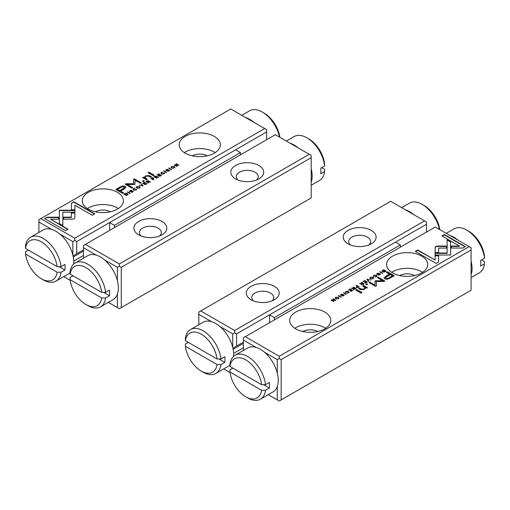 <?xml version="1.0" encoding="UTF-8"?>
<svg xmlns="http://www.w3.org/2000/svg" width="510" height="510" viewBox="0 0 510 510"><rect width="100%" height="100%" fill="white"/><g stroke="black" fill="none" stroke-linecap="round" stroke-linejoin="round"><path stroke-width="0.76" d="M114.489 227.587L114.489 225.35L240.465 152.618L240.465 154.855M266.628 139.746L266.628 131.918L109.644 222.551L114.489 225.35M74.76 238.215L264.69 128.558L230.775 108.974L40.838 218.631L74.76 238.215L74.76 240.452L76.698 241.574L109.644 222.551L109.644 230.38M235.62 149.819L240.465 152.618M232.713 347.316L232.713 333.884L219.893 326.483M211.612 321.702L198.798 314.307L198.798 324.749M223.667 368.947L230.074 372.644M426.519 232.063L426.519 224.228L236.589 333.884L236.589 346.073L243.372 342.159M371.286 230.38A16.447 9.492 180 0 1 371.286 243.812A16.447 9.492 180 0 1 348.03 243.812A16.447 9.492 180 0 1 348.03 230.38A16.447 9.492 180 0 1 371.286 230.38M274.38 286.333A16.447 9.492 180 0 1 274.38 299.759A16.447 9.492 180 0 1 251.124 299.759A16.447 9.492 180 0 1 251.124 286.333A16.447 9.492 180 0 1 274.38 286.333M390.666 201.291L200.736 310.947L234.651 330.531L424.581 220.875L390.666 201.291M236.589 346.073L232.923 348.19M243.372 347.756L233.65 353.366M198.798 314.307L198.798 312.069L200.736 310.947M426.519 224.228L426.519 221.99L424.581 220.875M234.651 330.531L234.651 332.769L236.589 333.884M243.372 343.396L233.153 349.299M232.713 333.884L234.651 332.769M253.457 300.874A10.965 6.33 180 0 1 251.787 297.521A10.965 6.33 180 0 1 258.557 291.669A10.965 6.33 180 0 1 270.504 293.046A10.965 6.33 180 0 1 273.717 297.521A10.965 6.33 180 0 1 272.047 300.874M350.364 244.927A10.965 6.33 180 0 1 348.693 241.574A10.965 6.33 180 0 1 355.464 235.722A10.965 6.33 180 0 1 367.41 237.099A10.965 6.33 180 0 1 370.623 241.574A10.965 6.33 180 0 1 368.953 244.927M217.024 358.957L185.41 340.706L185.391 338.455A25.353 14.637 60 0 1 190.479 329.556A25.353 14.637 60 0 1 208.877 335.197A25.353 14.637 60 0 1 220.919 358.97L217.024 358.957A22.612 13.056 -120 0 0 201.22 334.165A22.612 13.056 -120 0 0 185.41 340.706M217.024 364.548L185.41 346.303A22.612 13.056 -120 0 0 201.22 371.089A22.612 13.056 -120 0 0 217.024 364.548L220.919 364.561L224.795 362.323A25.353 14.637 -120 0 0 224.961 359.62A25.353 14.637 -120 0 0 224.795 356.732L220.919 358.97M233.612 356.337A25.353 14.637 -120 0 0 233.682 354.584A25.353 14.637 -120 0 0 222.615 329.071A25.353 14.637 -120 0 0 203.076 322.282L190.479 329.556M220.919 364.561A25.353 14.637 60 0 1 215.832 373.467L228.429 366.193A25.353 14.637 -120 0 0 229.978 365.052M215.832 373.467A25.353 14.637 60 0 1 203.159 372.211L201.22 371.089M188.298 342.376L185.391 344.052L185.41 346.303M224.795 362.323L218.969 358.964M117.396 280.736L117.396 267.31L104.575 259.909M96.294 255.127L83.481 247.726L83.481 258.175M108.349 302.366L117.396 307.594L117.396 294.162M311.202 157.654L121.272 267.31L121.272 307.594L311.202 197.931L311.202 155.416L275.349 134.71L85.419 244.366L119.334 263.95L309.264 154.294M138.714 234.861L138.714 234.861A16.447 9.492 180 0 1 138.714 221.429A16.447 9.492 180 0 1 161.97 221.429A16.447 9.492 180 0 1 161.97 234.861A16.447 9.492 180 0 1 138.714 234.861M235.62 178.908L235.62 178.908A16.447 9.492 180 0 1 235.62 165.482A16.447 9.492 180 0 1 258.876 165.482A16.447 9.492 180 0 1 258.876 178.908A16.447 9.492 180 0 1 235.62 178.908M119.334 263.95L119.334 266.188L121.272 267.31M83.481 247.726L83.481 245.488L85.419 244.366M121.272 307.594L119.334 308.709L117.396 307.594M117.396 267.31L119.334 266.188M237.953 180.03A10.965 6.33 180 0 1 236.283 176.67A10.965 6.33 180 0 1 243.053 170.824A10.965 6.33 180 0 1 255 172.195A10.965 6.33 180 0 1 258.213 176.67A10.965 6.33 180 0 1 256.543 180.03M141.047 235.977A10.965 6.33 180 0 1 139.377 232.624A10.965 6.33 180 0 1 146.147 226.772A10.965 6.33 180 0 1 158.094 228.142A10.965 6.33 180 0 1 161.307 232.624A10.965 6.33 180 0 1 159.636 235.977M484.5 258.264A25.353 14.637 -120 0 0 466.739 230.106L468.677 231.221A22.612 13.056 60 0 1 484.481 256.014L484.5 258.264L480.624 260.502A25.353 14.637 60 0 1 480.624 266.092L484.5 263.855L484.481 261.604L481.593 259.941M449.998 235.543A25.353 14.637 60 0 1 458.28 240.325M471.1 261.152A25.353 14.637 60 0 1 471.1 274.584M471.1 277.561L479.413 272.761A25.353 14.637 -120 0 0 484.5 263.855M466.739 230.106A25.353 14.637 -120 0 0 454.059 228.85L446.231 233.37M101.707 292.377L70.099 274.131L70.074 271.881A25.353 14.637 60 0 1 75.161 262.975A25.353 14.637 60 0 1 93.559 268.617A25.353 14.637 60 0 1 105.602 292.389L101.707 292.377A22.612 13.056 -120 0 0 85.903 267.591A22.612 13.056 -120 0 0 70.099 274.131M101.707 297.974L70.099 279.722A22.612 13.056 -120 0 0 85.903 304.515A22.612 13.056 -120 0 0 101.707 297.974L105.602 297.987L109.478 295.749A25.353 14.637 -120 0 0 109.644 293.046A25.353 14.637 -120 0 0 109.478 290.152L105.602 292.389M105.602 297.987A25.353 14.637 60 0 1 100.515 306.886L113.112 299.612A25.353 14.637 -120 0 0 118.365 288.01A25.353 14.637 -120 0 0 107.298 262.497A25.353 14.637 -120 0 0 87.758 255.701L75.161 262.975M100.515 306.886A25.353 14.637 60 0 1 87.841 305.63L85.903 304.515M72.981 275.795L70.074 277.472L70.099 279.722M109.478 295.749L103.657 292.383M366.9 279.308L368.386 281.386L368.794 281.15L367.487 279.423L370.84 279.971L366.9 279.308M435.024 255.025L450.636 255.025L450.604 241.619L447.13 239.611L447.149 253.017L435.075 253.017L435.024 255.025L435.075 253.017M465.286 246.61L444.427 234.562L441.966 235.983L459.37 246.03L451.414 246.03L451.414 248.038L462.806 248.038L465.286 246.61M435.852 246.451L435.157 247.388L435.164 252.558L438.645 252.558L438.638 248.07L446.365 248.058L446.365 246.049L437.459 246.062L435.852 246.451M373.613 276.222L374.212 275.374L376.004 275.515L376.278 276.567L374.818 276.904L376.507 276.739L377.062 276.063L376.393 275.279L373.919 275.202L373.613 276.222L373.352 275.853M376.495 276.745L376.578 276.165L376.278 276.86M374.034 275.98L374.212 275.374M358.122 287.315L359.104 286.748L356.56 285.275L356.184 285.492L357.3 286.135L356.496 287.442L358.122 287.315M356.197 287.066L356.496 287.442M379.714 271.906L382.258 273.379L382.634 273.162L380.09 271.69L379.714 271.906M350.204 288.947L348.419 289.973L350.128 289.336L350.995 289.839L349.681 290.598L351.294 290.012L352.072 290.458L350.695 291.255L350.995 291.427L352.748 290.413L350.204 288.947L352.429 290.598M373.11 278.709L373.715 277.963L373.078 277.198L370.483 277.191L369.871 277.931L370.502 278.69L373.11 278.709M355.017 289.106L356.012 288.526L353.468 287.06L353.092 287.277L354.24 287.94L353.768 288.214L351.473 288.214L353.334 288.615L353.417 289.259L355.017 289.106M353.417 289.623L353.417 289.259M342.478 294.27L341.024 294.193L340.737 295.258L343.593 294.939L343.377 295.545L342.012 295.883L343.619 295.73L343.969 294.697L341.094 295.009L341.337 294.359L342.478 294.27M341.133 295.398L341.337 294.359M344.224 295.054L343.969 294.697L344.173 295.245M343.593 294.939L343.377 295.851M340.431 294.856L340.737 295.258M438.587 262.019L438.587 255.446L435.113 255.446L435.113 260.011L417.735 249.976L415.274 251.398L436.133 263.44L438.587 262.019L438.587 255.81L435.113 255.81M435.24 227.026L245.31 336.683L279.225 356.267L469.162 246.61L435.24 227.026M295.698 328.848A20.559 11.87 180 0 1 289.68 320.458A20.559 11.87 180 0 1 310.233 308.588A20.559 11.87 180 0 1 330.792 320.458A20.559 11.87 180 0 1 318.1 331.423A20.559 11.87 180 0 1 295.698 328.848M392.604 272.901A20.559 11.87 180 0 1 386.586 264.512A20.559 11.87 180 0 1 407.139 252.641A20.559 11.87 180 0 1 427.699 264.512A20.559 11.87 180 0 1 415.006 275.476A20.559 11.87 180 0 1 392.604 272.901M390.233 278.014L394.185 275.731L387.364 271.798L386.389 272.359L389.391 274.093L386.376 275.833L384.062 277.963L384.903 278.964L387.434 279.27L390.233 278.014M343.408 292.867L345.952 294.334L346.335 294.117L343.785 292.651L343.408 292.867M385.381 271.575L386.172 271.116L383.628 269.65L381.996 270.938L382.583 271.677L384.164 272.021L385.381 271.575M369.246 282.687L369.712 282.419L375.016 285.485L375.048 281.137L375.016 285.122L369.712 282.055L368.934 282.502L375.64 286.378L376.418 285.925L376.348 281.469L384.075 281.507L384.859 281.055L378.152 277.179L377.375 277.631L382.691 280.698L375.226 280.819M345.691 292.338L346.29 291.497L348.081 291.637L348.356 292.689L346.889 293.02L348.585 292.861L349.14 292.179L348.47 291.395L345.997 291.325L345.691 292.338L345.429 291.969M348.572 292.867L348.655 292.287L348.356 292.982M346.111 292.096L346.29 291.497M363.19 284.389L364.185 283.815L361.641 282.342L361.265 282.559L362.412 283.222L361.106 283.681L359.646 283.496L361.501 283.898L361.584 284.542L363.19 284.389M361.584 284.905L361.584 284.542M338.366 298.758L338.978 298.019L338.34 297.253L335.739 297.247L335.134 297.987L335.765 298.745L338.366 298.758L338.436 298.293M338.353 295.787L340.897 297.253L341.273 297.037L338.729 295.57L338.353 295.787M364.733 280.557L362.948 281.584L364.663 280.946L365.523 281.45L364.21 282.208L365.829 281.622L366.601 282.068L365.224 282.865L365.523 283.037L367.276 282.024L364.733 280.557L366.964 282.208M333.221 298.752L332.871 298.949L335.032 300.199L331.003 300.027L333.553 301.499L333.891 301.302L331.819 300.103L335.229 300.53L335.765 300.218L333.221 298.752L335.452 300.403M356.668 289.521L355.757 290.043L361.023 293.091L361.941 292.561L356.668 289.521L361.622 292.74M378.777 273.309L377.323 273.239L377.037 274.297L379.893 273.985L379.676 274.59L378.312 274.928L379.925 274.769L380.269 273.742L377.394 274.055L377.636 273.405L378.777 273.309M377.432 274.437L377.636 273.405M380.53 274.099L380.269 273.742L380.473 274.284M379.893 273.985L379.676 274.896M376.737 273.902L377.037 274.297M366.792 283.675L365.721 284.287L366.524 284.752L367.589 284.134L366.792 283.675L367.27 284.319M366.103 286.945L363.611 285.511L362.68 286.046L365.147 287.825L364.127 288.979L361.488 289.119L359.429 287.927L358.511 288.45L360.685 289.705L364.401 289.393L365.753 287.78L366.448 288.112L367.359 287.589L366.103 286.945L367.359 287.952M268.241 394.683L277.287 399.904L277.287 386.478M277.287 373.052L277.287 359.62L264.467 352.219M256.192 347.438L243.372 340.042L243.372 350.485M281.163 399.904L471.1 290.247L471.1 249.964L281.163 359.62L281.163 399.904L279.225 401.026L277.287 399.904M243.372 340.042L243.372 337.805L245.31 336.683M471.1 249.964L471.1 247.726L469.162 246.61M279.225 356.267L279.225 358.505L281.163 359.62M277.287 359.62L279.225 358.505M302.736 331.506A10.965 6.33 180 0 1 317.736 331.506M294.793 328.293A20.559 11.87 180 0 1 325.68 328.293M399.636 275.559A10.965 6.33 180 0 1 414.643 275.559M391.699 272.346A20.559 11.87 180 0 1 422.586 272.346M415.586 251.577L417.735 250.34L435.113 260.011M417.735 250.34L417.735 249.976M340.482 295.035L341.139 294.493M343.377 295.908L343.593 295.303L343.377 295.908M342.395 296.023L342.395 295.666M343.153 294.946L343.969 295.06M386.707 272.538L387.364 272.161L393.873 275.916M384.087 278.141L389.391 274.093M392.419 275.833L390.182 274.546L385.598 277.625L386.089 278.199C386.956 278.721 388.097 278.492 389.525 277.504L392.419 275.833L389.525 277.867C388.097 278.855 386.956 279.085 386.089 278.562L385.643 277.803M387.364 272.161L387.364 271.798M343.727 293.046L343.785 292.651M343.785 293.014L346.016 294.302M353.404 287.462L355.7 288.711M351.881 287.978L352.939 288.756L353.876 288.513M353.863 289.412L353.997 288.8L353.787 289.368L353.787 289.004L355.317 288.558L354.552 288.118L353.787 289.004L353.997 288.437M355.317 288.558L354.839 289.202M353.468 287.423L353.468 287.06M354.24 288.297L354.24 287.94M385.515 271.492L383.558 270.039L385.86 271.301M381.996 271.301L382.774 270.504M383.271 271.957L382.564 271.09M383.628 270.013L383.628 269.65M383.558 270.039L382.506 270.906L382.978 271.447L385.515 271.173M375.048 281.501L375.774 281.08L382.691 281.061L382.691 280.698M375.016 285.485L375.016 285.122M369.712 282.419L369.712 282.055M376.348 281.469L376.412 285.931M377.687 277.81L378.152 277.542L384.54 281.233M378.152 277.542L378.152 277.179M375.774 281.08L375.774 280.717M345.691 292.702L346.092 291.637M346.29 291.86L346.111 292.459M347.291 293.154L347.291 292.791M347.635 291.433L349.101 292.364M369.903 278.109L370.566 277.504M372.306 277.262L373.683 278.148M371.299 279.002L370.432 278.026M373.173 278.237L373.078 278.721M370.776 277.357C370.292 278.422 370.98 278.817 372.829 278.543C373.32 277.478 372.631 277.083 370.776 277.357L370.381 278.205M372.829 278.842L373.224 278.422M350.995 290.184L350.995 289.839M352.072 290.808L352.072 290.458M380.026 272.091L380.09 271.69M380.09 272.053L382.315 273.341M361.577 282.744L363.866 283.993M360.041 283.63L361.106 284.044L362.049 283.796M362.03 284.695L362.17 284.083L361.953 284.656L361.953 284.293L363.483 283.847L362.725 283.401L361.953 284.293L362.17 283.719M363.483 283.847L363.005 284.484M361.641 282.706L361.641 282.342M362.412 283.585L362.412 283.222M360.047 283.624L360.047 283.26M356.496 285.676L358.791 286.926M356.496 287.806L357.038 286.652M356.955 287.602L357.07 286.996L356.892 287.57L356.892 287.206L358.434 286.792L357.612 286.32L356.892 287.206L357.07 286.633M356.56 285.638L356.56 285.275M357.3 286.499L357.3 286.135M358.434 287.13L358.434 286.792M373.613 276.586L374.015 275.515M374.212 275.738L374.034 276.344M375.213 277.038L375.213 276.675M375.558 275.311L377.024 276.241M435.157 247.752L435.852 246.815L437.459 246.426L446.365 246.413L446.365 248.058M438.638 248.07L438.645 252.558M442.278 236.168L444.427 234.931L464.967 246.789M444.427 234.931L444.427 234.562M451.414 248.038L451.414 246.394L459.37 246.394L459.37 246.03M447.13 239.974L450.604 241.982L450.636 255.025M450.63 253.381L450.63 253.017M450.604 241.982L450.604 241.619M435.075 253.381L447.149 253.381L447.149 253.017M367.085 279.563L367.315 279.066M367.487 279.423L368.603 281.259M335.166 298.165L335.829 297.559M337.569 297.317L338.946 298.203M336.562 299.058L335.695 298.082M336.039 297.413C335.554 298.477 336.243 298.873 338.092 298.599C338.583 297.534 337.894 297.139 336.039 297.413L335.644 298.261M338.092 298.898L338.487 298.477M338.672 295.966L338.729 295.57M338.729 295.934L340.961 297.222M365.523 281.794L365.523 281.45M366.601 282.419L366.601 282.068M331.322 300.212L331.819 300.167M331.468 300.122L331.468 299.759M331.819 300.103L333.578 301.48M356.069 290.228L356.668 289.884M377.037 274.66L377.438 273.538M379.676 274.954L379.893 274.348L379.676 274.954M378.694 275.068L378.694 274.712M379.453 273.985L380.269 274.106M366.04 284.472L366.792 284.038M362.992 286.231L363.611 285.874L366.103 287.308M363.611 285.874L363.611 285.511M358.83 288.634L359.429 288.29L361.488 289.482L364.127 289.342L365.115 288.016M359.429 288.29L359.429 287.927M57.126 266.641L25.519 248.395L25.5 246.145A25.353 14.637 60 0 1 30.587 237.239A25.353 14.637 60 0 1 48.986 242.881A25.353 14.637 60 0 1 61.028 266.653L57.126 266.641A22.612 13.056 -120 0 0 41.323 241.855A22.612 13.056 -120 0 0 25.519 248.395M57.126 272.238L25.519 253.986A22.612 13.056 -120 0 0 41.323 278.779A22.612 13.056 -120 0 0 57.126 272.238L61.028 272.251L64.904 270.013A25.353 14.637 -120 0 0 65.07 267.31A25.353 14.637 -120 0 0 64.904 264.416L61.028 266.653M73.721 264.021A25.353 14.637 -120 0 0 73.791 262.274A25.353 14.637 -120 0 0 62.724 236.761A25.353 14.637 -120 0 0 43.184 229.965L30.587 237.239M61.028 272.251A25.353 14.637 60 0 1 55.941 281.15L68.538 273.876A25.353 14.637 -120 0 0 70.08 272.735M55.941 281.15A25.353 14.637 60 0 1 43.261 279.894L41.323 278.779M28.407 250.059L25.5 251.736L25.519 253.986M64.904 270.013L59.077 266.647M274.38 319.897L274.38 317.66L400.356 244.927L400.356 247.165M274.38 317.66L269.535 314.861L269.535 322.696M395.511 242.129L400.356 244.927M405.425 209.808A25.353 14.637 60 0 1 413.706 214.589M439.422 229.436A25.353 14.637 -120 0 0 422.159 204.37A25.353 14.637 -120 0 0 409.485 203.114L401.65 207.634M422.159 204.37L424.097 205.485A22.612 13.056 60 0 1 439.824 229.672M245.533 117.498A25.353 14.637 60 0 1 253.808 122.279M279.531 137.126A25.353 14.637 -120 0 0 262.267 112.053A25.353 14.637 -120 0 0 249.594 110.797L241.759 115.317M262.267 112.053L264.205 113.175A22.612 13.056 60 0 1 279.926 137.356M324.609 165.948A25.353 14.637 -120 0 0 306.841 137.789L308.779 138.911A22.612 13.056 60 0 1 324.589 163.697L324.609 165.948L320.733 168.185A25.353 14.637 60 0 1 320.898 171.079A25.353 14.637 60 0 1 320.733 173.782L324.609 171.545L324.589 169.294L321.702 167.624M311.202 168.842A25.353 14.637 60 0 1 312.171 176.116A25.353 14.637 60 0 1 311.202 182.268M290.107 143.233A25.353 14.637 60 0 1 298.388 148.015M306.841 137.789A25.353 14.637 -120 0 0 294.168 136.533L286.333 141.053M311.202 185.251L319.521 180.444A25.353 14.637 -120 0 0 324.609 171.545M143.1 185.933L141.614 183.855L141.206 184.091L142.513 185.819L139.16 185.27L143.1 185.933M74.976 210.216L59.364 210.216L59.396 223.622L62.87 225.63L62.851 212.224L74.925 212.224L74.976 210.216M59.37 210.216L59.37 210.579L74.964 210.579M62.851 210.216L62.851 210.579M44.714 218.631L65.573 230.679L68.034 229.258L50.63 219.211L58.586 219.211L58.586 217.203L47.194 217.203L44.714 218.631M74.148 218.79L74.843 217.853L74.836 212.683L71.355 212.683L71.362 217.171L63.635 217.183L63.635 219.192L72.541 219.179L74.148 218.79M136.113 189.541L136.387 189.025L135.787 189.867L133.996 189.726L133.722 188.674L135.182 188.337L133.493 188.502L132.938 189.178L133.607 189.962L136.081 190.039L136.387 189.025L136.648 189.388M133.473 189.267L133.722 188.674M135.966 189.261L135.787 190.179M151.878 177.926L150.896 178.494L153.44 179.966L153.816 179.749L152.7 179.106L153.504 177.799L151.878 177.926L151.878 178.264M153.803 178.175L153.504 177.799L153.739 178.36M130.286 193.335L127.742 191.862L127.366 192.079L129.91 193.551L130.286 193.335M159.796 176.294L161.581 175.268L161.275 175.089L159.872 175.905L159.005 175.402L160.318 174.643L158.706 175.23L157.928 174.783L159.305 173.987L159.005 173.814L157.252 174.828L159.796 176.294M136.89 186.539L136.285 187.278L136.922 188.043L139.517 188.05L140.129 187.317L139.498 186.558L136.89 186.539L136.922 186.883M154.983 176.135L153.988 176.715L156.532 178.181L156.908 177.965L155.76 177.302L156.232 177.027L158.527 177.027L156.666 176.626L156.583 175.982L155.161 176.403M156.666 176.836L156.583 175.982L156.666 176.989L158.527 177.391M167.522 170.977L168.976 171.048L169.263 169.983L166.407 170.302L166.623 169.696L167.988 169.358L166.381 169.511L166.03 170.544L168.906 170.232L168.663 170.882L167.522 170.977L167.662 171.405M168.906 170.232L168.663 171.207M165.775 170.187L166.03 170.544M166.407 170.665L166.623 169.696M169.569 170.385L169.263 169.983L169.518 170.569M71.413 203.222L71.413 209.795L74.887 209.795L74.887 205.23L92.265 215.265L94.726 213.843L73.867 201.801L71.413 203.586L73.867 201.801M214.302 136.393A20.559 11.87 180 0 1 220.32 144.783A20.559 11.87 180 0 1 199.767 156.653A20.559 11.87 180 0 1 179.208 144.783A20.559 11.87 180 0 1 191.9 133.818A20.559 11.87 180 0 1 214.302 136.393M117.396 192.34A20.559 11.87 180 0 1 123.414 200.73A20.559 11.87 180 0 1 102.861 212.6A20.559 11.87 180 0 1 82.301 200.73A20.559 11.87 180 0 1 94.994 189.765A20.559 11.87 180 0 1 117.396 192.34M119.767 187.227L115.815 189.51L122.636 193.443L123.611 192.882L120.609 191.148L123.624 189.408L125.938 187.278L125.097 186.284L122.566 185.971L119.767 187.227L119.767 187.591L122.566 186.335L125.097 186.647L125.913 187.463M166.591 172.374L164.048 170.907L163.665 171.124L166.215 172.59L166.591 172.374M128.004 194.304L127.417 193.564L125.836 193.22L123.828 194.125L126.372 195.591L128.004 194.284M134.952 184.206L134.984 180.119L140.288 183.186L141.066 182.739L134.359 178.863L133.582 179.316L133.652 183.772L125.925 183.734L125.141 184.186L131.848 188.062L132.625 187.61L127.309 184.543L134.774 184.422M164.035 173.419L164.309 172.903L163.71 173.744L161.919 173.604L161.644 172.552L163.111 172.221L161.415 172.38L160.86 173.062L161.53 173.846L164.003 173.916L164.309 172.903L164.571 173.273M161.396 173.145L161.644 172.552M163.888 173.145L163.71 174.063M146.81 180.852L145.815 181.433L148.359 182.899L148.735 182.682L147.588 182.019L148.894 181.56L150.354 181.745L148.499 181.343L148.416 180.699L146.995 181.12M148.499 181.554L148.416 180.699L148.499 181.707L150.354 182.108M171.634 166.483L171.022 167.223L171.66 167.988L174.261 167.994L174.866 167.261L174.235 166.502L171.634 166.483L171.054 167.401M171.647 169.454L169.103 167.988L168.727 168.204L171.271 169.671L171.647 169.454M145.267 184.684L147.052 183.657L146.746 183.479L145.337 184.295L144.477 183.791L145.79 183.033L144.171 183.619L143.399 183.173L144.776 182.376L144.477 182.204L142.724 183.217L145.267 184.684M176.779 166.489L177.129 166.292L174.968 165.042L178.997 165.215L176.447 163.742L176.109 163.94L178.181 165.138L174.771 164.711L174.235 165.023L176.779 166.489M153.332 175.72L154.243 175.198L148.977 172.157L148.059 172.68L153.332 175.72M131.223 191.932L132.677 192.002L132.963 190.944L130.107 191.256L130.324 190.651L131.688 190.313L130.075 190.472L129.731 191.499L132.606 191.186L132.364 191.837L131.223 191.932L131.363 192.359M132.606 191.186L132.364 192.168M129.47 191.142L129.731 191.499M130.107 191.62L130.324 190.651M133.263 191.339L132.963 190.944L133.212 191.53M143.208 181.566L144.279 180.954L143.476 180.489L142.411 181.107L143.208 181.566M143.897 178.296L146.389 179.73L147.32 179.195L144.853 177.416L145.873 176.262L148.512 176.122L150.571 177.314L151.489 176.791L149.315 175.536L145.599 175.854L144.247 177.461L143.552 177.129L142.641 177.652L143.897 178.296M144.241 177.41L145.599 176.218L149.315 175.899L151.17 176.97M63.769 276.63L70.176 280.328M72.822 255L72.822 241.574L60.002 234.173M51.72 229.392L38.9 221.99L38.9 232.439M76.698 241.574L76.698 253.763L73.032 255.88M83.481 249.843L76.698 253.763M73.759 261.05L83.481 255.44M266.628 131.918L266.628 129.68L264.69 128.558M38.9 221.99L38.9 219.753L40.838 218.631M73.261 256.983L83.481 251.086M72.822 241.574L74.76 240.452M192.264 155.831A10.965 6.33 180 0 1 207.264 155.831M184.32 152.618A20.559 11.87 180 0 1 214.302 152.056A20.559 11.87 180 0 1 215.207 152.618M95.357 211.777A10.965 6.33 180 0 1 110.364 211.777M87.414 208.565A20.559 11.87 180 0 1 117.396 208.003A20.559 11.87 180 0 1 118.301 208.565M71.413 209.795L71.413 203.586M74.887 205.594L74.887 209.795M73.867 202.164L94.414 214.028M168.867 170.206L169.263 170.346M166.03 170.907L166.381 169.511M168.663 171.245L168.906 170.595L168.663 171.245M116.127 189.688L119.767 187.591M120.609 191.148L123.292 193.067M124.357 187.801L122.712 189.388L119.818 191.059L117.58 189.771L117.58 189.408L119.818 190.695L124.402 187.616L123.911 187.042C123.044 186.52 121.903 186.749 120.475 187.737L117.58 189.408M119.818 191.059L119.818 190.695M163.984 171.303L166.273 172.558M164.048 171.271L164.048 170.907M156.136 176.199L156.583 176.345M154.3 176.893L154.983 176.505M155.76 177.302L156.595 178.149M156.003 177.168L156.213 176.237L154.683 176.683L155.448 177.123L156.213 176.237M155.76 177.308L154.683 176.683M155.448 177.486L155.448 177.123M124.14 194.31L124.485 194.112M126.729 193.647L128.004 194.667M127.436 194.514L127.226 195.101M126.442 195.202L124.485 194.068L126.442 195.202L127.494 194.335L127.022 193.794L124.485 194.068M133.588 179.673L134.359 179.227L140.754 182.918M134.359 179.227L134.359 178.863M125.46 184.371L133.652 184.135L133.652 183.772M125.925 184.097L125.925 183.734M127.309 184.543L132.313 187.795M163.71 174.108L163.888 173.508L163.71 174.108M161.644 172.922L162.365 174.178M160.899 173.241L161.415 172.38M138.701 186.603L140.097 187.495M136.317 187.457L136.89 186.902M139.568 187.578L139.434 188.101M137.694 188.343L136.827 187.368M139.224 188.203L139.224 187.884C139.708 186.819 139.02 186.424 137.171 186.698C136.68 187.763 137.368 188.158 139.224 187.884L139.619 187.399L139.619 187.763M137.171 186.698L136.776 187.552M161.275 175.44L161.275 175.089M159.872 176.256L159.872 175.905M157.928 174.783L159.859 176.262M160.019 174.815L160.019 174.471M158.706 175.593L158.706 175.23M159.005 174.159L159.005 173.814M157.571 175.006L157.928 174.802M127.685 192.264L129.974 193.513M127.742 192.225L127.742 191.862M147.97 180.91L148.416 181.063M146.134 181.611L146.81 181.216M147.275 182.204L148.047 180.948L147.065 181.076L146.517 181.764L148.423 182.86M147.83 181.885L148.047 180.948M146.517 181.401L147.275 181.84M153.045 178.003L153.504 178.162M151.209 178.678L151.566 178.474M152.388 179.284L153.108 178.035L152.107 178.137L151.566 178.812L153.504 179.928M152.93 178.972L153.108 178.035M151.566 178.449L152.388 178.921M135.787 190.23L135.966 189.631L135.787 190.23M133.722 189.038L134.442 190.294M132.976 189.363L133.493 188.502M71.355 213.046L74.836 213.046L74.843 217.866M74.836 213.046L74.836 212.683M63.635 219.192L63.635 217.547L71.362 217.534L71.362 217.171M63.635 217.547L63.635 217.183M45.033 218.815L47.194 217.203M50.63 219.211L67.722 229.436M47.194 217.566L58.586 217.566L58.586 219.211M59.364 212.224L59.37 210.579M62.851 212.587L62.87 225.63M141.398 184.346L142.915 186.042M141.614 184.218L141.614 183.855M139.581 185.379L139.581 185.028M173.438 166.547L174.834 167.439M174.305 167.522L174.171 168.045M172.431 168.287L171.564 167.312M173.961 168.147L173.961 167.828C174.445 166.764 173.757 166.368 171.908 166.642C171.417 167.707 172.106 168.102 173.961 167.828L174.356 167.344L174.356 167.707M171.908 166.642L171.513 167.497M169.04 168.383L171.328 169.639M169.103 168.351L169.103 167.988M146.746 183.829L146.746 183.479M145.337 184.645L145.337 184.295M144.477 183.791L145.331 184.652M145.49 183.205L145.49 182.86M143.036 183.396L144.477 183.81M144.171 183.982L144.171 183.619M144.477 182.548L144.477 182.204M174.968 165.042L176.817 166.47M176.422 164.124L178.678 165.393M176.447 164.105L176.447 163.742M174.547 165.202L174.968 165.1M174.771 165.074L174.771 164.711M148.378 172.864L148.977 172.52L153.931 175.376M148.977 172.52L148.977 172.157M132.568 191.167L132.963 191.307M129.731 191.862L130.075 190.472M132.364 192.2L132.606 191.55L132.364 192.2M142.73 181.286L143.476 180.852L143.96 181.133M143.476 180.852L143.476 180.489M144.885 177.595L145.293 178.385L147.007 179.373M142.985 177.818L143.552 177.493L144.247 177.824M143.552 177.493L143.552 177.129M232.879 368.112L229.972 369.788L229.991 372.039L261.598 390.284L265.493 390.297L269.369 388.059A25.353 14.637 -120 0 0 269.369 382.468L265.493 384.706L261.598 384.693A22.612 13.056 -120 0 0 245.794 359.901A22.612 13.056 -120 0 0 229.991 366.441L261.598 384.693M229.991 372.039A22.612 13.056 -120 0 0 245.794 396.825A22.612 13.056 -120 0 0 261.598 390.284M265.493 390.297A25.353 14.637 60 0 1 260.406 399.202L273.009 391.929A25.353 14.637 -120 0 0 273.009 362.655A25.353 14.637 -120 0 0 247.656 348.018L235.053 355.291A25.353 14.637 60 0 1 253.457 360.933A25.353 14.637 60 0 1 265.493 384.706M229.991 366.441L229.972 364.191A25.353 14.637 60 0 1 235.053 355.291M260.406 399.202A25.353 14.637 60 0 1 247.732 397.947L245.794 396.825M263.549 384.699L269.369 388.059M341.024 294.557L341.024 294.193M342.331 295.162L342.331 294.837M386.376 276.197L386.376 275.833M386.089 278.562L386.089 278.199M389.525 277.867L389.525 277.504M353.768 288.577L353.768 288.214M354.762 289.234L354.762 288.877M382.736 270.529L382.736 270.16M382.978 271.811L382.978 271.447M345.997 291.688L345.997 291.325M348.47 291.758L348.47 291.395M370.483 277.555L370.483 277.191M361.934 283.86L361.934 283.496M362.935 284.516L362.935 284.166M356.879 286.748L356.879 286.384M357.892 287.43L357.892 287.104M373.919 275.566L373.919 275.202M376.393 275.642L376.393 275.279M437.459 246.426L437.459 246.062M335.739 297.61L335.739 297.247M377.323 273.602L377.323 273.239M378.637 274.208L378.637 273.876M364.127 289.342L364.127 288.979M361.488 289.482L361.488 289.119M167.605 170.429L167.605 170.098M122.566 186.335L122.566 185.971M125.097 186.647L125.097 186.284M122.712 189.388L122.712 189.025M157.45 176.976L157.45 176.613M124.618 193.991L124.618 193.666M127.417 193.927L127.417 193.564M127.047 195.202L127.047 194.852M161.919 173.967L161.919 173.604M149.283 181.694L149.283 181.33M133.996 190.09L133.996 189.726M62.851 213.135L62.851 212.772M131.306 191.384L131.306 191.059M145.293 178.385L145.293 178.022M149.315 175.899L149.315 175.536M145.599 176.218L145.599 175.854M343.734 295.507L343.734 295.143M340.941 295.162L340.941 294.799M385.598 277.625L385.598 277.988M353.621 288.807L353.621 289.17M382.506 270.906L382.506 271.269M345.965 292.236L345.965 291.873M361.788 284.089L361.788 284.452M356.707 286.99L356.707 287.353M373.887 276.114L373.887 275.751M380.039 274.552L380.039 274.189M377.241 274.202L377.241 273.838M365.147 288.188L365.147 287.825M166.266 170.461L166.266 170.098M169.059 170.805L169.059 170.442M124.402 187.616L124.402 187.98M156.379 176.434L156.379 176.798M127.494 194.335L127.494 194.699M164.035 173.738L164.035 173.368M148.212 181.152L148.212 181.515M153.293 178.251L153.293 178.615M136.113 189.854L136.113 189.49M129.961 191.416L129.961 191.052M132.759 191.766L132.759 191.403M144.853 177.78L144.853 177.416"/></g></svg>
